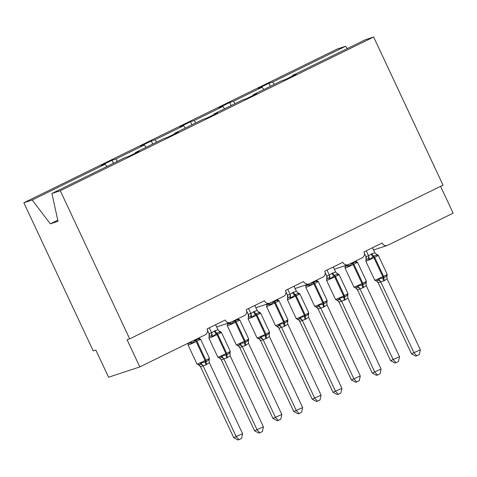 <?xml version="1.0" encoding="UTF-8"?>
<svg xmlns="http://www.w3.org/2000/svg" width="477" height="477" viewBox="0 0 477 477"><rect width="100%" height="100%" fill="white"/><g stroke="black" fill="none" stroke-linecap="round" stroke-linejoin="round"><path stroke-width="0.72" d="M274.364 84.363L272.617 82.068L345.545 46.287L337.191 49.048L23.85 202.773L93.242 350.911L95.847 350.052L108.577 377.235L139.809 366.908L127.073 339.725L129.678 338.867L443.02 185.142L373.628 37.003L365.275 39.764L292.341 75.545L296.014 74.329L285.449 79.51L281.782 80.726L253.114 94.792L256.781 93.575L246.221 98.757L242.549 99.973L213.881 114.033L217.554 112.822L206.988 118.004L203.321 119.22L174.654 133.28L178.32 132.069L167.761 137.251L164.088 138.461L135.42 152.527L139.087 151.316L128.528 156.498L124.861 157.708L51.927 193.489L60.281 190.728L373.628 37.003M440.575 186.34L453.15 213.183L387.765 245.261A4.508 4.198 -108.3 0 1 387.27 245.464A4.508 4.198 -108.3 0 1 382.083 243.031L363.975 251.916A4.508 4.198 71.7 0 1 362.115 257.842L348.532 264.508A4.508 4.198 -108.3 0 1 348.037 264.711A4.508 4.198 -108.3 0 1 342.85 262.278L324.748 271.163A4.508 4.198 71.7 0 1 322.881 277.089L309.305 283.755A4.508 4.198 -108.3 0 1 308.81 283.958A4.508 4.198 -108.3 0 1 303.622 281.525L285.514 290.41A4.508 4.198 71.7 0 1 283.654 296.336L270.071 303.002A4.508 4.198 -108.3 0 1 269.577 303.199A4.508 4.198 -108.3 0 1 264.389 300.772L246.287 309.656A4.508 4.198 71.7 0 1 244.421 315.583L230.844 322.243A4.508 4.198 -108.3 0 1 230.349 322.446A4.508 4.198 -108.3 0 1 225.162 320.019L207.054 328.903A4.508 4.198 71.7 0 1 205.193 334.83L139.809 366.908M113.448 163.307L112.023 160.266L115.696 159.05L117.443 161.351M135.54 153.057L135.42 152.527M152.682 144.06L151.257 141.019L154.924 139.803L156.671 142.104M174.767 133.81L174.654 133.28M191.909 124.813L190.484 121.772L194.157 120.556L195.904 122.857M214 114.563L213.881 114.033M231.142 105.566L229.717 102.525L233.384 101.315L235.131 103.61M253.227 95.317L253.114 94.792M272.617 82.068L268.95 83.278L258.385 88.46L262.058 87.249L263.799 89.545M270.376 86.319L268.95 83.278M292.461 76.07L292.341 75.545M23.85 202.773L32.203 200.012L105.131 164.231L101.464 165.447L112.023 160.266M105.131 164.231L106.878 166.533M115.696 159.05L144.364 144.984L140.691 146.2L151.257 141.019M144.364 144.984L146.111 147.286M154.924 139.803L183.591 125.743L179.924 126.954L190.484 121.772M183.591 125.743L185.338 128.039M194.157 120.556L222.825 106.496L219.158 107.707L229.717 102.525M222.825 106.496L224.572 108.792M233.384 101.315L262.058 87.249M345.545 46.287L347.292 48.582M32.203 200.012L50.312 223.844L58.015 221.298L51.927 193.489M60.281 190.728L129.678 338.867M50.312 223.844L57.771 220.189M357.41 289.748L390.627 360.666L399.517 356.718L366.241 285.681L362.908 287.81L357.44 289.76L355.782 288.007A3.303 2.886 -70.3 0 1 357.44 289.76M399.517 356.718L398.504 361.435L395.993 362.669L393.233 359.801L360.01 288.889M355.115 287.864L357.064 287.22L357.845 285.866L362.293 284.912A1.503 0.543 -116.1 0 0 362.013 283.588L353.099 264.562A6.463 0.298 154.9 0 1 345.455 267.955A6.463 0.298 154.9 0 1 345.014 268.044L353.928 287.071A6.463 0.298 -25.1 0 0 354.369 286.981A6.463 0.298 -25.1 0 0 362.013 283.588L362.77 283.219L353.856 264.192L353.099 264.562A1.503 0.543 -116.1 0 0 352.235 263.441L348.687 266.303L347.083 265.91L345.133 266.554M362.908 287.81A3.303 1.198 63.9 0 1 362.293 284.912L363.051 284.536C364.535 284.048 365.507 283.159 365.96 281.883L366.258 282.706L365.71 282.986M355.603 261.408L356.277 261.402L356.796 262.326C355.562 261.939 354.292 262.183 352.992 263.065A1.503 0.543 63.9 0 1 353.856 264.192A6.463 0.298 154.9 0 0 357.47 262.195L366.378 281.221L366.133 282.927A3.303 2.981 -152.1 0 1 366.258 282.706M356.796 262.326L355.556 261.241A3.303 2.886 -70.3 0 0 355.609 261.259L355.52 261.223M348.305 264.61L348.687 266.303M366.241 285.681L365.96 281.883M359.95 288.77L357.845 285.866M395.993 362.669L394.95 363.015L390.627 360.666M365.996 259.601A3.303 2.981 27.9 0 0 366.08 259.458L365.925 256.548L368.572 255.839L371.154 254.08A3.303 1.198 -116.1 0 0 373.056 256.554A1.503 0.543 63.9 0 1 373.92 257.681A6.463 0.298 154.9 0 1 366.276 261.074A6.463 0.298 154.9 0 1 365.829 261.157L374.743 280.184A6.463 0.298 -25.1 0 0 375.19 280.1A6.463 0.298 -25.1 0 0 382.834 276.708L383.586 276.338A6.463 0.298 -25.1 0 0 387.199 274.335L378.285 255.308L376.83 254.432L377.617 255.439C376.383 255.052 375.113 255.296 373.807 256.185L369.508 259.422L367.904 259.023L365.954 259.673M375.936 280.977L377.885 280.333L378.666 278.979L383.866 277.656C385.35 277.161 386.322 276.278 386.781 274.996L387.062 275.861L387.199 274.335M411.448 353.779L420.338 349.832L419.325 354.554L416.809 355.782L415.771 356.128L411.448 353.779L378.231 282.867L377.11 281.496M416.809 355.782L414.048 352.92L380.831 282.002L378.231 282.867M420.338 349.832L387.062 278.795L384.48 280.554L380.831 282.002M372.507 247.73L374.862 252.75L377.617 255.439M364.392 253.323L365.913 256.572M366.223 250.819L368.518 255.714M371.154 254.08L374.862 252.75M369.508 259.422L368.572 255.839M378.666 278.979L380.771 281.883M386.781 274.996L387.062 278.795M326.769 278.848A3.303 2.981 27.9 0 0 326.846 278.705A3.303 2.981 27.9 0 0 326.852 278.699L326.697 275.795L329.339 275.086L331.92 273.327A3.303 1.198 -116.1 0 0 333.822 275.801A1.503 0.543 63.9 0 1 334.687 276.928A6.463 0.298 154.9 0 1 327.043 280.321A6.463 0.298 154.9 0 1 326.602 280.404L335.516 299.431A6.463 0.298 -25.1 0 0 335.957 299.347A6.463 0.298 -25.1 0 0 343.601 295.955L344.358 295.585A6.463 0.298 -25.1 0 0 347.971 293.582L339.058 274.555L337.597 273.679L338.384 274.686C337.15 274.299 335.88 274.543 334.58 275.432L330.275 278.669L328.677 278.27L326.721 278.92M336.702 300.224L338.658 299.58L339.439 298.226L344.638 296.903C346.123 296.408 347.095 295.519 347.548 294.243L347.828 295.108L347.971 293.582M372.215 373.026L381.105 369.079L380.091 373.801L377.581 375.029L376.538 375.375L372.215 373.026L338.998 302.114L337.877 300.743M377.581 375.029L374.821 372.167L341.598 301.249L338.998 302.114M381.105 369.079L347.834 298.042L345.253 299.8L341.598 301.249M333.28 266.977L335.629 271.997L338.384 274.686M325.159 272.57L326.685 275.819M326.989 270.06L329.285 274.961M331.92 273.327L335.629 271.997M330.275 278.669L329.339 275.086M339.439 298.226L341.538 301.13M347.548 294.243L347.834 298.042M287.536 298.095A3.303 2.981 27.9 0 0 287.619 297.946L287.452 295.066L290.111 294.333L292.687 292.574A3.303 1.198 -116.1 0 0 294.595 295.048A1.503 0.543 63.9 0 1 295.46 296.169A6.463 0.298 154.9 0 1 287.816 299.562A6.463 0.298 154.9 0 1 287.369 299.651L296.283 318.678A6.463 0.298 -25.1 0 0 296.724 318.594A6.463 0.298 -25.1 0 0 304.374 315.202L305.125 314.826A6.463 0.298 -25.1 0 0 308.738 312.829L299.824 293.802L298.363 292.926L299.157 293.933C297.922 293.546 296.652 293.79 295.346 294.679L291.042 297.91L289.444 297.517L287.494 298.167M297.475 319.471L299.425 318.827L300.206 317.473L305.405 316.15C306.89 315.655 307.862 314.766 308.315 313.49L308.601 314.355L308.738 312.829M332.988 392.273L341.872 388.326L340.858 393.042L338.348 394.276L337.311 394.622L332.988 392.273L299.765 321.361L298.65 319.984M338.348 394.276L335.587 391.408L302.37 320.496L299.765 321.361M341.872 388.326L308.601 317.288L306.019 319.047L302.37 320.496M294.047 286.224L296.402 291.244L299.157 293.933M285.932 291.817L287.464 295.042A3.303 2.981 27.9 0 1 287.619 297.946L287.369 299.651M287.762 289.306L290.052 294.208M292.687 292.574L296.402 291.244M291.042 297.91L290.111 294.333M300.206 317.473L302.311 320.377M308.315 313.49L308.601 317.288M248.302 317.342A3.303 2.981 27.9 0 0 248.386 317.193L248.231 314.289L250.878 313.58L253.46 311.815A3.303 1.198 -116.1 0 0 255.362 314.295A1.503 0.543 63.9 0 1 256.227 315.416A6.463 0.298 154.9 0 1 248.583 318.809A6.463 0.298 154.9 0 1 248.141 318.898L257.049 337.925A6.463 0.298 -25.1 0 0 257.497 337.841A6.463 0.298 -25.1 0 0 265.14 334.449L265.898 334.073A6.463 0.298 -25.1 0 0 269.505 332.075L260.597 313.049L259.136 312.173L259.923 313.18C258.689 312.793 257.419 313.037 256.119 313.926L251.814 317.157L250.21 316.764L248.261 317.414M258.242 338.718L260.192 338.074L260.973 336.72L266.172 335.397C267.663 334.902 268.634 334.013 269.088 332.737L269.368 333.602L269.505 332.075M293.754 411.52L302.645 407.573L301.631 412.289L299.121 413.523L298.077 413.869L293.754 411.52L260.537 340.602L259.416 339.23M299.121 413.523L296.354 410.655L263.137 339.743L260.537 340.602M302.645 407.573L269.368 336.535L266.792 338.294L263.137 339.743M254.813 305.471L257.169 310.491L259.923 313.18M246.698 311.064L248.219 314.313M248.529 308.553L250.824 313.455M253.46 311.815L257.169 310.491M251.814 317.157L250.878 313.58M260.973 336.72L263.077 339.624M269.088 332.737L269.368 336.535M209.075 336.589A3.303 2.981 27.9 0 0 209.159 336.44L209.004 333.536L211.645 332.821L214.227 331.062A3.303 1.198 -116.1 0 0 216.129 333.542A1.503 0.543 63.9 0 1 216.999 334.663A6.463 0.298 154.9 0 1 209.349 338.056A6.463 0.298 154.9 0 1 208.908 338.145L217.822 357.172A6.463 0.298 -25.1 0 0 218.263 357.082A6.463 0.298 -25.1 0 0 225.907 353.69L226.664 353.32A6.463 0.298 -25.1 0 0 230.278 351.322L221.364 332.296L219.903 331.42L220.696 332.427C219.456 332.04 218.192 332.284 216.886 333.173L212.581 336.404L210.983 336.011L209.027 336.655M219.009 357.965L220.964 357.321L221.745 355.967L226.945 354.644C228.429 354.149 229.401 353.26 229.854 351.984L230.141 352.849M254.521 430.767L263.411 426.82L262.398 431.536L259.887 432.77L258.85 433.116L254.521 430.767L221.304 359.849L220.189 358.477M259.887 432.77L257.127 429.902L223.91 358.99L221.304 359.849M263.411 426.82L230.141 355.782L227.559 357.541L223.91 358.99M215.586 324.718L217.941 329.738L220.696 332.427M207.465 330.311L208.992 333.56M209.296 327.8L211.591 332.702M214.227 331.062L217.941 329.738M212.581 336.404L211.645 332.821M221.745 355.967L223.85 358.871M229.854 351.984L230.141 355.782M318.177 308.995L351.4 379.913L360.284 375.965L327.013 304.928L323.68 307.057L318.207 309.007L316.555 307.254A3.303 2.886 -70.3 0 1 318.207 309.007M360.284 375.965L359.27 380.682L356.76 381.916L354 379.048L320.782 308.136M315.881 307.11L317.837 306.467L318.618 305.107L323.06 304.153A1.503 0.543 -116.1 0 0 322.786 302.835L313.872 283.809A6.463 0.298 154.9 0 1 306.228 287.202A6.463 0.298 154.9 0 1 305.781 287.291L314.695 306.317A6.463 0.298 -25.1 0 0 315.136 306.228A6.463 0.298 -25.1 0 0 322.786 302.835L323.537 302.466L314.623 283.439L313.872 283.809A1.503 0.543 -116.1 0 0 313.007 282.682L309.454 285.55L307.856 285.157L305.9 285.801M323.68 307.057A3.303 1.198 63.9 0 1 323.06 304.153L323.817 303.783C325.302 303.294 326.274 302.406 326.727 301.13L327.031 301.953L326.477 302.233M316.37 280.655L317.05 280.649L317.569 281.573C316.334 281.18 315.064 281.43 313.759 282.312A1.503 0.543 63.9 0 1 314.623 283.439A6.463 0.298 154.9 0 0 318.237 281.442L327.15 300.468L326.9 302.168A3.303 2.981 -152.1 0 1 326.9 302.168A3.303 2.981 -152.1 0 1 327.031 301.953M317.569 281.573L316.323 280.488A3.303 2.886 -70.3 0 0 316.376 280.506L316.293 280.47M309.072 283.857L309.454 285.55M327.013 304.928L326.727 301.13M320.723 308.017L318.618 305.107M356.76 381.916L355.723 382.262L351.4 379.913M278.95 328.242L312.167 399.154L321.057 395.212L287.78 324.175L284.447 326.304L278.979 328.254L277.322 326.501A3.303 2.886 -70.3 0 1 277.322 326.501A3.303 2.886 -70.3 0 1 278.979 328.254M321.057 395.212L320.043 399.929L317.533 401.163L314.766 398.295L281.549 327.383M276.654 326.357L278.604 325.713L279.385 324.354L283.833 323.4A1.503 0.543 -116.1 0 0 283.553 322.082L274.639 303.056A6.463 0.298 154.9 0 1 266.995 306.449A6.463 0.298 154.9 0 1 266.554 306.538L275.462 325.564A6.463 0.298 -25.1 0 0 275.909 325.475A6.463 0.298 -25.1 0 0 283.553 322.082L284.304 321.713L275.396 302.686L274.639 303.056A1.503 0.543 -116.1 0 0 273.774 301.929L270.226 304.797L268.623 304.404L266.673 305.047M284.447 326.304A3.303 1.198 63.9 0 1 283.833 323.4L284.584 323.03C286.075 322.535 287.041 321.653 287.5 320.377L287.798 321.2L287.249 321.48M277.137 299.902L277.817 299.896L278.335 300.82C277.101 300.427 275.831 300.677 274.531 301.559A1.503 0.543 63.9 0 1 275.396 302.686A6.463 0.298 154.9 0 0 279.003 300.689L287.917 319.715L287.673 321.415A3.303 2.981 -152.1 0 1 287.673 321.415A3.303 2.981 -152.1 0 1 287.798 321.2M278.335 300.82L277.089 299.735A3.303 2.886 -70.3 0 0 277.149 299.753L277.059 299.717M269.839 303.104L270.226 304.797M287.78 324.175L287.5 320.377M281.49 327.264L279.385 324.354M317.533 401.163L316.489 401.503L312.167 399.154M239.716 347.489L272.933 418.401L281.824 414.459L248.553 343.422L245.214 345.551L239.746 347.5L238.16 345.771M281.824 414.459L280.81 419.176L278.3 420.41L275.539 417.542L242.322 346.63M237.421 345.604L239.376 344.96L240.158 343.601L244.6 342.647A1.503 0.543 -116.1 0 0 244.319 341.329L235.411 322.303A6.463 0.298 154.9 0 1 227.762 325.696A6.463 0.298 154.9 0 1 227.32 325.785L236.234 344.811A6.463 0.298 -25.1 0 0 236.675 344.722A6.463 0.298 -25.1 0 0 244.319 341.329L245.077 340.96L236.163 321.933L235.411 322.303A1.503 0.543 -116.1 0 0 234.541 321.176L230.993 324.044L229.395 323.65L227.44 324.294M245.214 345.551A3.303 1.198 63.9 0 1 244.6 342.647L245.357 342.277C246.842 341.782 247.813 340.9 248.267 339.624L248.565 340.447L248.016 340.727M237.91 319.149L238.583 319.143L239.108 320.067C237.868 319.673 236.604 319.924 235.298 320.806A1.503 0.543 63.9 0 1 236.163 321.933A6.463 0.298 154.9 0 0 239.776 319.93L248.69 338.962L248.439 340.661A3.303 2.981 -152.1 0 1 248.565 340.447M239.108 320.067L237.862 318.982M230.612 322.351L230.993 324.044M248.553 343.422L248.267 339.624M242.262 346.505L240.158 343.601M278.3 420.41L277.262 420.75L272.933 418.401M200.489 366.735L233.706 437.647L242.596 433.706L209.32 362.669L205.986 364.798L200.513 366.747L198.861 364.988A3.303 2.886 -70.3 0 1 200.513 366.747M242.596 433.706L241.583 438.423L239.066 439.657L236.306 436.789L203.089 365.877A3.303 2.981 -152.1 0 0 200.143 364.201L200.924 362.848L205.372 361.894A1.503 0.543 -116.1 0 0 205.092 360.576L196.178 341.55A6.463 0.298 154.9 0 1 188.534 344.943A6.463 0.298 154.9 0 1 188.087 345.032L197.001 364.058A6.463 0.298 -25.1 0 0 197.448 363.969A6.463 0.298 -25.1 0 0 205.092 360.576L205.843 360.207L196.929 341.18L196.178 341.55A1.503 0.543 -116.1 0 0 195.314 340.423L191.766 343.291L190.162 342.897L188.212 343.541M198.193 364.851L200.143 364.201M205.986 364.798A3.303 1.198 63.9 0 1 205.372 361.894L206.124 361.524C207.608 361.029 208.58 360.147 209.039 358.871L209.337 359.694L208.789 359.974M198.676 338.396L199.356 338.384L199.875 339.314C198.641 338.92 197.371 339.171 196.065 340.053A1.503 0.543 63.9 0 1 196.929 341.18A6.463 0.298 154.9 0 0 200.543 339.177L209.457 358.209L209.206 359.908A3.303 2.981 -152.1 0 1 209.337 359.694M199.875 339.314L198.629 338.229M191.384 341.604L191.766 343.291M209.32 362.669L209.039 358.871M203.029 365.752L200.924 362.848M239.066 439.657L238.029 439.997L233.706 437.647M363.665 287.44A3.303 1.198 63.9 0 1 363.051 284.536A1.503 0.543 63.9 0 0 362.77 283.219A6.463 0.298 -25.1 0 0 366.378 281.221M352.42 262.6A3.303 1.198 63.9 0 0 352.992 263.065L352.235 263.441A3.303 1.198 63.9 0 1 351.662 262.97M356.277 261.402A3.303 2.886 -70.3 0 1 355.609 261.259L357.47 262.195M345.533 265.534A3.303 2.981 -152.1 0 1 345.259 266.339L345.259 266.339A3.303 2.981 -152.1 0 1 345.181 266.488M347.65 264.836A3.303 2.886 -70.3 0 1 347.083 265.91M357.064 287.22A3.303 2.981 -152.1 0 1 359.998 288.913M378.285 255.308A6.463 0.298 154.9 0 1 374.672 257.312L373.92 257.681L382.834 276.708A1.503 0.543 63.9 0 1 383.114 278.025A3.303 1.198 -116.1 0 0 383.729 280.929M384.48 280.554A3.303 1.198 -116.1 0 1 383.866 277.656A1.503 0.543 -116.1 0 0 383.586 276.338L374.672 257.312A1.503 0.543 -116.1 0 0 373.807 256.185A3.303 1.198 -116.1 0 1 371.905 253.71M367.904 259.023A3.303 2.886 109.7 0 0 368.488 255.702M365.829 261.157L366.08 259.458A3.303 2.981 27.9 0 0 366.08 259.452A3.303 2.981 27.9 0 0 365.925 256.548M376.359 254.348A3.303 2.886 109.7 0 0 376.425 254.372A3.303 2.886 109.7 0 0 376.431 254.378A3.303 2.886 109.7 0 0 377.098 254.515M380.819 282.026A3.303 2.981 27.9 0 0 377.885 280.333M378.255 282.873A3.303 2.886 109.7 0 0 376.603 281.12L374.743 280.184M387.08 275.825A3.303 2.981 27.9 0 0 386.948 276.04L386.817 276.439M339.058 274.555A6.463 0.298 154.9 0 1 335.444 276.553L334.687 276.928L343.601 295.955A1.503 0.543 63.9 0 1 343.881 297.272A3.303 1.198 -116.1 0 0 344.495 300.17M345.253 299.8A3.303 1.198 -116.1 0 1 344.638 296.903A1.503 0.543 -116.1 0 0 344.358 295.585L335.444 276.553A1.503 0.543 -116.1 0 0 334.58 275.432A3.303 1.198 -116.1 0 1 332.678 272.957M328.677 278.27A3.303 2.886 109.7 0 0 329.255 274.949M326.852 278.699A3.303 2.981 27.9 0 0 326.697 275.795M337.597 273.685L337.108 273.583A3.303 2.886 109.7 0 0 337.197 273.619L337.197 273.619A3.303 2.886 109.7 0 0 337.865 273.762M341.586 301.273A3.303 2.981 27.9 0 0 338.658 299.58M339.028 302.12A3.303 2.886 109.7 0 0 337.376 300.367A3.303 2.886 109.7 0 0 337.37 300.367L335.516 299.431M347.846 295.072A3.303 2.981 27.9 0 0 347.721 295.287L347.584 295.686M299.824 293.802A6.463 0.298 154.9 0 1 296.211 295.8L295.46 296.169L304.374 315.202A1.503 0.543 63.9 0 1 304.654 316.519A3.303 1.198 -116.1 0 0 305.268 319.417M306.019 319.047A3.303 1.198 -116.1 0 1 305.405 316.15A1.503 0.543 -116.1 0 0 305.125 314.826L296.211 295.8A1.503 0.543 -116.1 0 0 295.346 294.679A3.303 1.198 -116.1 0 1 293.444 292.198M289.444 297.517A3.303 2.886 109.7 0 0 290.022 294.196M297.898 292.842A3.303 2.886 109.7 0 0 297.964 292.866A3.303 2.886 109.7 0 0 297.97 292.866A3.303 2.886 109.7 0 0 298.638 293.009M302.358 320.52A3.303 2.981 27.9 0 0 299.425 318.827M299.794 321.367A3.303 2.886 109.7 0 0 298.143 319.614L296.283 318.678M308.619 314.319A3.303 2.981 27.9 0 0 308.488 314.534L308.351 314.933M260.597 313.049A6.463 0.298 154.9 0 1 256.984 315.047L256.227 315.416L265.14 334.449A1.503 0.543 63.9 0 1 265.421 335.766A3.303 1.198 -116.1 0 0 266.035 338.664M266.792 338.294A3.303 1.198 -116.1 0 1 266.172 335.397A1.503 0.543 -116.1 0 0 265.898 334.073L256.984 315.047A1.503 0.543 -116.1 0 0 256.119 313.926A3.303 1.198 -116.1 0 1 254.211 311.445M250.21 316.764A3.303 2.886 109.7 0 0 250.795 313.443M248.141 318.898L248.386 317.193A3.303 2.981 27.9 0 0 248.231 314.289M259.136 312.173L258.647 312.077A3.303 2.886 109.7 0 0 258.737 312.113L258.737 312.113A3.303 2.886 109.7 0 0 259.405 312.256M263.125 339.767A3.303 2.981 27.9 0 0 260.192 338.074M260.567 340.614A3.303 2.886 109.7 0 0 258.91 338.861L257.049 337.925M269.386 333.566A3.303 2.981 27.9 0 0 269.261 333.781L269.123 334.18M221.364 332.296A6.463 0.298 154.9 0 1 217.75 334.294L216.999 334.663L225.907 353.69A1.503 0.543 63.9 0 1 226.187 355.013A3.303 1.198 -116.1 0 0 226.808 357.911M227.559 357.541A3.303 1.198 -116.1 0 1 226.945 354.644A1.503 0.543 -116.1 0 0 226.664 353.32L217.75 334.294A1.503 0.543 -116.1 0 0 216.886 333.173A3.303 1.198 -116.1 0 1 214.984 330.692M210.983 336.011A3.303 2.886 109.7 0 0 211.561 332.69M208.908 338.145L209.159 336.44A3.303 2.981 27.9 0 0 209.004 333.536M219.438 331.336A3.303 2.886 109.7 0 0 219.503 331.36L219.503 331.36A3.303 2.886 109.7 0 0 220.177 331.503M223.898 359.014A3.303 2.981 27.9 0 0 220.964 357.321M221.334 359.861A3.303 2.886 109.7 0 0 219.682 358.108L217.822 357.172M230.158 352.807A3.303 2.981 27.9 0 0 230.027 353.028L229.89 353.421M324.432 306.687A3.303 1.198 63.9 0 1 323.817 303.783A1.503 0.543 63.9 0 0 323.537 302.466A6.463 0.298 -25.1 0 0 327.15 300.468M313.186 281.847A3.303 1.198 63.9 0 0 313.759 282.312L313.007 282.682A3.303 1.198 63.9 0 1 312.435 282.217M317.05 280.649A3.303 2.886 -70.3 0 1 316.376 280.506L318.237 281.442M306.306 284.781A3.303 2.981 -152.1 0 1 306.031 285.586L306.031 285.586A3.303 2.981 -152.1 0 1 305.948 285.729M308.416 284.083A3.303 2.886 -70.3 0 1 307.856 285.157M317.837 306.467A3.303 2.981 -152.1 0 1 320.771 308.16M285.204 325.934A3.303 1.198 63.9 0 1 284.584 323.03A1.503 0.543 63.9 0 0 284.304 321.713A6.463 0.298 -25.1 0 0 287.917 319.715M273.959 301.094A3.303 1.198 63.9 0 0 274.531 301.559L273.774 301.929A3.303 1.198 63.9 0 1 273.202 301.464M277.817 299.896A3.303 2.886 -70.3 0 1 277.149 299.753L279.003 300.689M267.072 304.028A3.303 2.981 -152.1 0 1 266.798 304.833L266.798 304.833A3.303 2.981 -152.1 0 1 266.715 304.976M269.189 303.33A3.303 2.886 -70.3 0 1 268.623 304.404M278.604 325.713A3.303 2.981 -152.1 0 1 281.537 327.407M245.971 345.181A3.303 1.198 63.9 0 1 245.357 342.277A1.503 0.543 63.9 0 0 245.077 340.96A6.463 0.298 -25.1 0 0 248.69 338.962M234.726 320.341A3.303 1.198 63.9 0 0 235.298 320.806L234.541 321.176A3.303 1.198 63.9 0 1 233.968 320.711M238.583 319.143A3.303 2.886 -70.3 0 1 237.916 319L237.916 319A3.303 2.886 -70.3 0 1 237.85 318.976M227.845 323.275A3.303 2.981 -152.1 0 1 227.571 324.08L227.571 324.08A3.303 2.981 -152.1 0 1 227.487 324.223M229.956 322.577A3.303 2.886 -70.3 0 1 229.395 323.65M238.148 345.759L238.095 345.747A3.303 2.886 -70.3 0 1 238.095 345.747A3.303 2.886 -70.3 0 1 239.746 347.5M239.376 344.96A3.303 2.981 -152.1 0 1 242.304 346.654M206.738 364.428A3.303 1.198 63.9 0 1 206.124 361.524A1.503 0.543 63.9 0 0 205.843 360.207A6.463 0.298 -25.1 0 0 209.457 358.209M195.492 339.588A3.303 1.198 63.9 0 0 196.065 340.053L195.314 340.423A3.303 1.198 63.9 0 1 194.741 339.958M199.356 338.384A3.303 2.886 -70.3 0 1 198.688 338.247A3.303 2.886 -70.3 0 1 198.682 338.247A3.303 2.886 -70.3 0 1 198.617 338.223M188.469 343.035A3.303 2.981 -152.1 0 1 188.337 343.327L188.337 343.327A3.303 2.981 -152.1 0 1 188.254 343.47M190.681 341.949A3.303 2.886 -70.3 0 1 190.162 342.897M387.27 245.464L373.569 249.996M348.037 264.711L334.335 269.243M308.81 283.958L295.108 288.49M269.577 303.199L255.875 307.731M230.349 322.446L216.647 326.978M355.782 288.007L353.928 287.071M345.396 265.939L345.014 268.044M365.996 283.32L366.133 282.927M376.83 254.438L376.431 254.378M326.846 278.705L326.602 280.404M298.369 292.926L297.881 292.83M230.027 353.028L230.278 351.322M219.909 331.42L219.414 331.324M316.555 307.254L314.695 306.317M305.924 285.765L305.781 287.291M305.918 285.765L306.168 285.186M326.763 302.567L326.9 302.174M277.322 326.495L275.462 325.564M266.935 304.433L266.554 306.538M287.536 321.814L287.673 321.42M238.089 345.742L236.234 344.811M227.708 323.68L227.32 325.785M237.826 318.958L239.776 319.93M248.302 341.061L248.439 340.661M198.861 364.988L197.001 364.058M188.475 342.927L188.087 345.032M198.688 338.247L200.543 339.177M209.075 360.308L209.206 359.908"/></g></svg>
